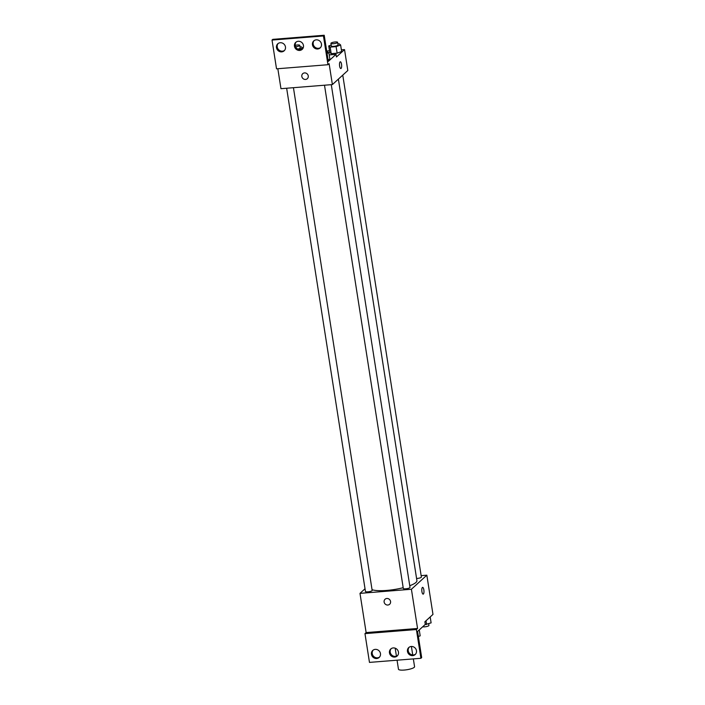 <?xml version="1.0" encoding="UTF-8"?>
<svg xmlns="http://www.w3.org/2000/svg" width="705" height="705" viewBox="0 0 705 705"><rect width="100%" height="100%" fill="white"/><g stroke="black" fill="none" stroke-linecap="round" stroke-linejoin="round"><path stroke-width="1.06" d="M397.056 660.197L398.466 669.212A8.143 1.824 -8.9 0 0 406.794 669.75A8.143 1.824 -8.9 0 0 414.566 666.692L413.341 658.893M421.141 575.641L426.833 575.183L432.976 614.408L424.886 621.792L425.291 624.41L417.58 631.442L421.678 657.589L420.903 658.294L416.399 629.53L417.554 628.472L366.133 632.588L364.97 633.636L416.399 629.53M420.903 658.294L369.473 662.4L364.97 633.636M426.833 575.183L411.412 589.248L359.991 593.363L366.133 632.588M359.991 593.363L365.031 588.763M286.653 88.24L365.454 591.486A3.393 0.758 -8.9 0 0 368.926 591.715A3.393 0.758 -8.9 0 0 372.161 590.438L293.439 87.693M324.503 85.208L403.304 588.463A3.393 0.758 -8.9 0 0 406.776 588.684A3.393 0.758 -8.9 0 0 410.019 587.415L331.288 84.67M416.584 578.497A3.393 0.758 -8.9 0 0 421.37 577.06L342.762 75.118M409.746 585.714A23.785 5.323 -8.9 0 0 415.941 582.471A23.785 5.323 -8.9 0 0 416.911 580.594L338.382 79.11M372.046 589.697A23.785 5.323 -8.9 0 0 403.189 587.714M386.825 598.492A3.393 3.137 47.6 0 1 389.627 604.273A3.393 3.137 47.6 0 1 385.027 603.877A3.393 3.137 47.6 0 1 386.825 598.492M411.412 589.248L417.554 628.472M423.15 594.13A3.393 1.057 85.4 0 0 423.846 589.865A3.393 1.057 -94.6 0 1 423.159 594.13A3.393 1.057 -94.6 0 1 421.828 590.825A3.393 1.057 -94.6 0 1 422.612 587.362A3.393 1.057 -94.6 0 1 423.846 589.865A3.393 1.057 85.4 0 0 422.612 587.362M385.053 599.259A3.393 3.137 -132.4 0 0 385.027 603.877A3.393 3.137 -132.4 0 0 389.627 604.273M380.462 653.579A4.75 4.389 -132.4 0 0 372.76 650.433A4.75 4.389 -132.4 0 0 372.725 656.901A4.75 4.389 -132.4 0 0 380.462 653.579M416.461 650.706A4.75 4.389 -132.4 0 0 408.759 647.551A4.75 4.389 -132.4 0 0 408.724 654.02A4.75 4.389 -132.4 0 0 416.461 650.706M398.466 652.143A4.75 4.389 -132.4 0 0 390.764 648.988A4.75 4.389 -132.4 0 0 390.72 655.456A4.75 4.389 -132.4 0 0 398.466 652.143M373.165 650.107A4.75 4.389 -132.4 0 0 379.528 657.078M409.164 647.225A4.75 4.389 -132.4 0 0 415.527 654.196M391.169 648.662A4.75 4.389 -132.4 0 0 397.523 655.641M341.387 49.852L344.533 49.597L347.812 70.518L332.39 84.582L280.96 88.689L277.832 68.72M304.525 72.906A3.393 3.137 47.6 0 1 307.318 78.687A3.393 3.137 47.6 0 1 302.718 78.29A3.393 3.137 47.6 0 1 304.525 72.906M344.533 49.597L336.435 56.982L336.029 54.364L328.318 61.397L324.221 35.25L323.445 35.955L327.957 64.719L329.112 63.661L332.39 84.582M324.221 35.25L272.791 39.357L272.024 40.062L276.527 68.826L327.957 64.719M341.643 51.527L337.131 53.166L341.643 51.527L340.621 44.988L336.109 46.627L330.169 47.103L328.742 45.931L331.183 45.049M331.2 53.642L337.131 53.166L331.2 53.642L329.773 52.47L331.2 53.642L330.169 47.103M326.688 51.024L329.508 50.795M340.85 68.544A3.393 1.057 85.4 0 0 341.537 64.278A3.393 1.057 -94.6 0 1 340.85 68.535A3.393 1.057 -94.6 0 1 339.519 65.239A3.393 1.057 -94.6 0 1 340.312 61.776A3.393 1.057 -94.6 0 1 341.546 64.278A3.393 1.057 85.4 0 0 340.312 61.776M302.745 73.664A3.393 3.137 -132.4 0 0 302.718 78.29A3.393 3.137 -132.4 0 0 307.318 78.687M323.445 35.955L272.024 40.062M303.467 45.49A4.75 4.389 -132.4 0 0 295.765 42.344A4.75 4.389 -132.4 0 0 295.721 48.812A4.75 4.389 -132.4 0 0 303.467 45.49M312.465 44.776A4.75 4.389 -132.4 0 0 320.167 47.922A4.75 4.389 -132.4 0 0 320.202 41.454A4.75 4.389 -132.4 0 0 312.465 44.776M276.466 47.649A4.75 4.389 -132.4 0 0 284.168 50.804A4.75 4.389 -132.4 0 0 284.203 44.336A4.75 4.389 -132.4 0 0 276.466 47.649M336.029 54.364L329.209 54.911M328.081 59.916L329.887 59.255L328.081 59.916M296.171 42.018A4.75 4.389 -132.4 0 0 302.524 48.989M314.166 40.573A4.75 4.389 -132.4 0 0 320.528 47.552M278.167 43.454A4.75 4.389 -132.4 0 0 284.529 50.425M300.03 46.944L301.343 46.838L302.771 48.01L298.656 49.509M297.721 49.094A3.393 0.758 -8.9 0 0 300.189 47.958L299.775 45.349A3.393 0.758 -8.9 0 0 295.21 45.331M302.771 48.01L302.859 48.548M295.598 46.741A3.393 0.758 -8.9 0 0 299.775 45.349M337.88 43.922L339.193 43.816L340.621 44.988M330.918 43.366L331.332 45.984A3.393 0.758 -8.9 0 0 334.805 46.213A3.393 0.758 -8.9 0 0 338.039 44.935L337.625 42.318A3.393 0.758 -8.9 0 0 334.708 42.018A3.393 0.758 -8.9 0 0 331.059 43.102A3.393 0.758 -8.9 0 0 330.918 43.366A3.393 0.758 -8.9 0 0 334.39 43.595A3.393 0.758 -8.9 0 0 337.625 42.318M336.109 46.627L337.131 53.166M328.742 45.931L329.773 52.47M326.785 51.606L328.865 52.725L327.058 53.377M328.865 52.725L329.887 59.255M430.191 616.954L431.116 622.867L425.036 624.639M426.014 620.761L426.604 624.515M422.692 626.78A3.393 0.758 -8.9 0 0 426.525 626.56A3.393 0.758 -8.9 0 0 428.94 625.432L428.675 623.758M419.246 629.917L420.18 635.839L418.373 636.492M412.725 654.936L411.403 646.476M396.43 656.179L395.179 648.186"/></g></svg>
